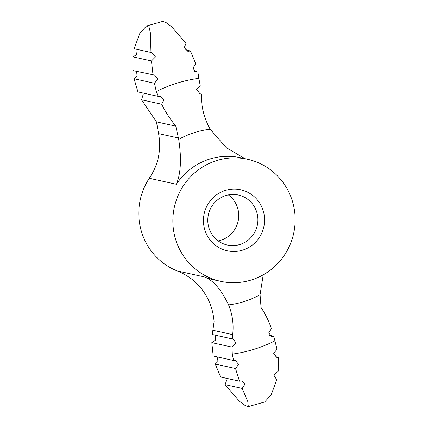<?xml version="1.0" encoding="UTF-8"?>
<svg xmlns="http://www.w3.org/2000/svg" width="428" height="428" viewBox="0 0 428 428"><rect width="100%" height="100%" fill="white"/><g stroke="black" fill="none" stroke-linecap="round" stroke-linejoin="round"><path stroke-width="0.64" d="M245.132 158.74L226.203 147.612L210.18 129.203C204.75 119.444 201.834 109.188 201.422 98.435L201.171 94.016L200.165 93.919L196.639 89.538L200.202 85.568L198.854 78.324A139.255 136.115 102.4 0 0 156.284 91.544L158.119 96.359L160.473 96.209L163.978 99.895L161.672 104.234L141.55 99.794L156.445 121.878L158.579 133.627C160.152 142.294 159.922 150.924 157.879 159.526C156.081 166.251 153.213 172.505 149.276 178.289A62.493 61.086 -77.6 0 0 177.192 270.935C183.628 273.487 189.444 277.018 194.638 281.522C206.301 292.217 212.786 305.608 214.091 321.685L212.256 334.503L232.292 338.923L232.688 334.648C233.849 324.242 232.479 314.329 228.579 304.907C221.19 289.446 213.107 280.115 204.311 276.921A62.493 61.086 102.4 0 0 213.583 279.773L220.543 281.308A62.493 61.086 102.4 0 0 293.41 204.873A62.493 61.086 102.4 0 0 247.475 159.253A62.493 61.086 102.4 0 0 174.357 207.12A62.493 61.086 102.4 0 0 220.543 281.308M161.672 104.234C165.545 112.034 170.258 119.342 175.806 126.148L178.695 139.368C181.633 158.285 180.862 173.254 176.395 184.27A62.493 61.086 102.4 0 1 240.515 157.718L247.475 159.253M269.677 335.327L273.76 336.231L271.539 336.413L268.731 332.882L271.454 328.629C268.838 321.107 265.376 314.077 261.064 307.545L260.058 294.742L263.215 274.84M263.707 212.577A31.249 30.543 102.4 0 0 212.871 197.939A31.249 30.543 102.4 0 0 225.449 250.332A31.249 30.543 102.4 0 0 263.707 212.577M199.202 93.582L201.171 94.016M156.445 121.878L175.806 126.148M225.091 384.649L239.332 401.164L245.03 405.434L248.326 406.6L247.759 401.485L242.211 388.426L225.091 384.649L226.738 380.048M217.568 357.797L217.943 361.521L215.268 364.062L220.629 377.025L239.477 381.182L242.088 380.867L244.843 384.328L242.211 388.426M233.581 360.504L232.286 354.106L232.013 347.097L211.817 342.641L213.203 356.005L233.581 360.504L235.411 360.483L238.594 364.405L235.55 368.535L215.268 364.062M137.078 50.895L136.569 54.752L132.873 56.86L132.846 70.583L154.524 75.087L157.788 79.201L154.454 83.262L134.044 78.757L137.072 76.232L136.709 72.3M146.403 26.028L139.881 33.224L134.146 48.733L150.988 52.451L150.324 32.565L149.083 27.178L146.403 26.028L162.763 21.4L166.053 22.566L171.746 26.83L185.993 43.356L184.27 47.652L187.822 51.285L190.455 50.975L195.815 63.938L192.884 68.095L196.056 72.016L197.88 71.995L198.854 78.324M194.419 71.23L197.88 71.995M275.455 356.808L278.237 357.417L276.782 357.375L273.695 353.298L277.039 349.243L273.76 336.231M278.237 357.417L278.211 371.146L273.818 375.062L276.365 379.192L276.937 379.267L271.208 394.776L264.686 401.972L248.326 406.6M275.814 379.021L276.937 379.267M218.189 240.916A25.605 25.027 102.4 0 0 238.027 209.485A25.605 25.027 102.4 0 0 228.343 194.906M257.185 213.711A25.605 25.027 102.4 0 0 238.364 195.018A25.605 25.027 102.4 0 0 208.404 214.631A25.605 25.027 102.4 0 0 227.327 245.03A25.605 25.027 102.4 0 0 257.185 213.711M185.415 49.862L190.455 50.975M232.286 354.106A139.255 136.115 102.4 0 0 274.856 340.881M232.013 347.097L236.079 343.24L233.265 339.013L232.292 338.923M239.477 381.182L235.55 368.535M211.817 342.641L215.455 340.142L215.423 336.162M141.55 99.794L143.294 94.021M134.044 78.757L137.939 91.908L158.119 96.359M150.988 52.451L151.651 52.548L155.455 56.951L151.469 60.963L153.031 75.034M156.284 91.544L154.454 83.262M132.873 56.86L151.469 60.963M212.903 330.282L232.688 334.648M210.18 129.203A88.537 86.542 102.4 0 0 178.695 139.368M149.276 178.289L176.395 184.27M177.192 270.935L204.311 276.921M158.579 133.627L178.412 138.003M228.579 304.907A88.537 86.542 102.4 0 0 260.058 294.742"/></g></svg>
